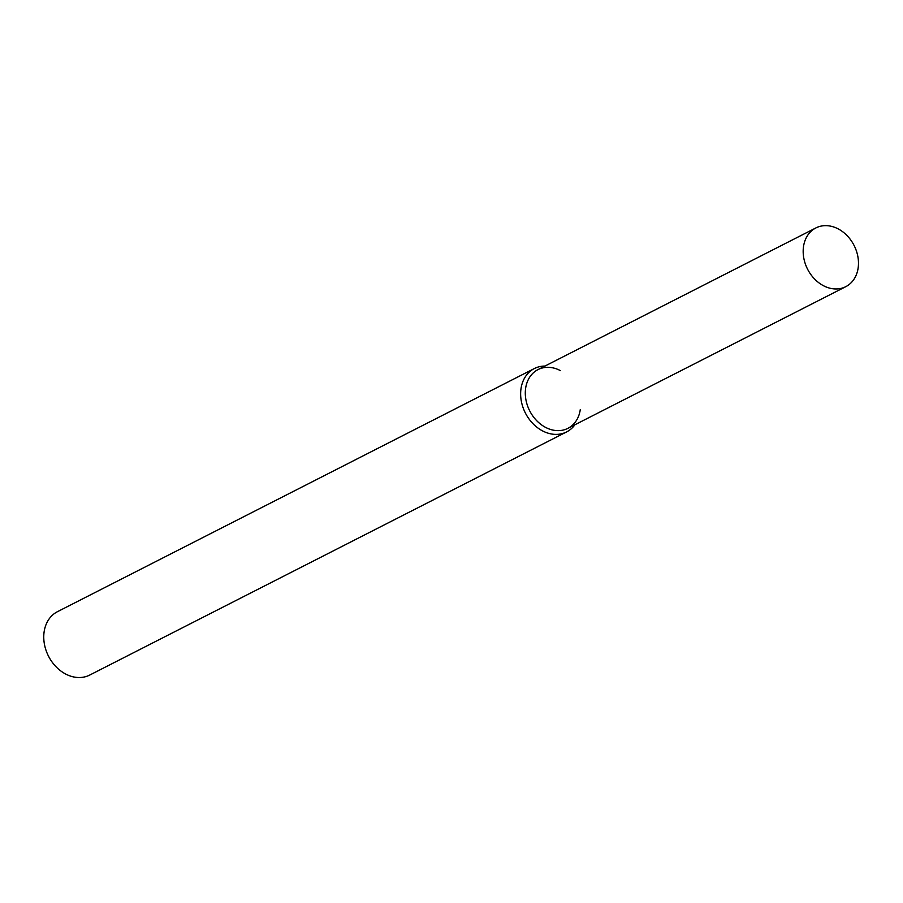 <?xml version="1.0" encoding="UTF-8"?>
<svg xmlns="http://www.w3.org/2000/svg" width="903" height="903" viewBox="0 0 903 903"><rect width="100%" height="100%" fill="white"/><g stroke="black" fill="none" stroke-linecap="round" stroke-linejoin="round"><path stroke-width="1.35" d="M560.481 370.659A32.948 26.108 63 0 0 532.352 373.819A32.948 26.108 63 0 0 527.318 405.176A32.948 26.108 63 0 0 556.169 430.562A32.948 26.108 63 0 0 580.29 409.522M544.961 366.065A35.556 28.174 63 0 0 534.339 368.548A35.556 28.174 63 0 0 522.826 406.926A35.556 28.174 63 0 0 566.644 431.905A35.556 28.174 63 0 0 574.895 424.782M534.339 368.548L57.453 611.692A35.556 28.174 63 0 0 45.94 650.058A35.556 28.174 63 0 0 89.747 675.049L566.644 431.905M805.194 263.507A32.948 26.108 63 0 0 845.784 286.669A32.948 26.108 63 0 0 854.08 245.447A32.948 26.108 63 0 0 815.849 227.951A32.948 26.108 63 0 0 805.194 263.507M815.849 227.951L537.974 369.62A32.948 26.108 63 0 0 527.318 405.176A32.948 26.108 63 0 0 567.908 428.338L845.784 286.669"/></g></svg>
